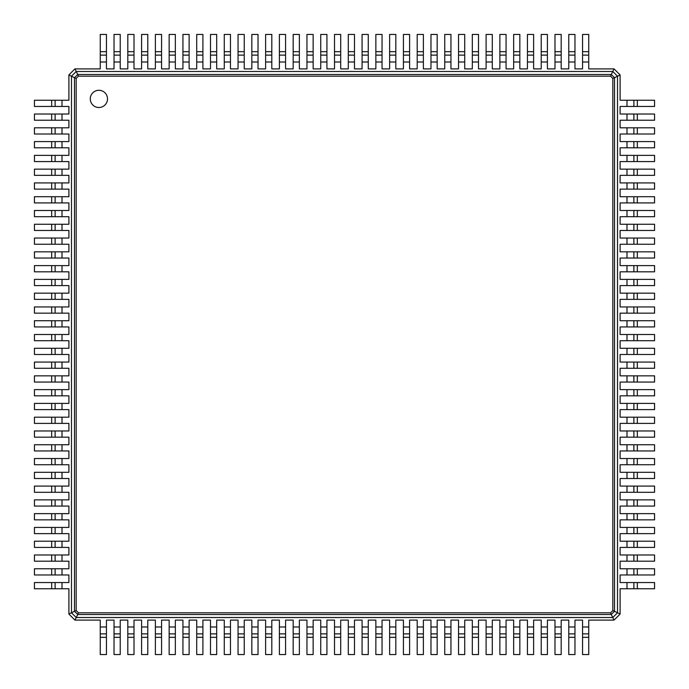 <?xml version="1.0" encoding="UTF-8"?>
<svg xmlns="http://www.w3.org/2000/svg" width="689" height="689" viewBox="0 0 689 689"><rect width="100%" height="100%" fill="white"/><g stroke="black" fill="none" stroke-linecap="round" stroke-linejoin="round"><path stroke-width="1.03" d="M417.189 51.675L423.39 51.675L423.39 34.45L417.189 34.45L417.189 68.9L409.611 68.9L409.611 34.45L403.409 34.45L403.409 68.9L395.831 68.9L395.831 34.45L389.629 34.45L389.629 68.9L382.05 68.9L382.05 34.45L375.849 34.45L375.849 68.9L368.271 68.9L368.271 34.45L362.069 34.45L362.069 68.9L354.49 68.9L354.49 34.45L348.289 34.45L348.289 68.9L340.711 68.9L340.711 34.45L334.509 34.45L334.509 68.9L326.93 68.9L326.93 34.45L320.729 34.45L320.729 68.9L313.151 68.9L313.151 34.45L306.949 34.45L306.949 68.9L299.37 68.9L299.37 34.45L293.169 34.45L293.169 68.9L285.591 68.9L285.591 34.45L279.389 34.45L279.389 68.9L271.81 68.9L271.81 34.45L265.609 34.45L265.609 68.9L258.031 68.9L258.031 34.45L251.829 34.45L251.829 68.9L244.251 68.9L244.251 34.45L238.049 34.45L238.049 68.9L230.471 68.9L230.471 34.45L224.269 34.45L224.269 68.9L216.69 68.9L216.69 34.45L210.489 34.45L210.489 68.9L202.91 68.9L202.91 34.45L196.709 34.45L196.709 68.9L189.13 68.9L189.13 34.45L182.929 34.45L182.929 68.9L175.35 68.9L175.35 34.45L169.149 34.45L169.149 68.9L161.57 68.9L161.57 34.45L155.369 34.45L155.369 68.9L147.79 68.9L147.79 34.45L141.589 34.45L141.589 68.9L134.01 68.9L134.01 34.45L127.809 34.45L127.809 68.9L120.23 68.9L120.23 34.45L114.029 34.45L114.029 68.9L106.45 68.9L106.45 34.45L100.249 34.45L100.249 68.9L74.929 68.9L77.866 74.782M423.39 51.675L423.39 68.9L430.969 68.9L430.969 62.01L437.171 62.01L437.171 68.9L444.749 68.9L444.749 62.01L450.95 62.01L450.95 68.9L458.529 68.9L458.529 62.01L464.731 62.01L464.731 68.9L472.309 68.9L472.309 62.01L478.51 62.01L478.51 68.9L486.089 68.9L486.089 62.01L492.291 62.01L492.291 68.9L499.869 68.9L499.869 62.01L506.07 62.01L506.07 68.9L513.649 68.9L513.649 62.01L519.851 62.01L519.851 68.9L527.429 68.9L527.429 62.01L533.63 62.01L533.63 68.9L541.209 68.9L541.209 62.01L547.41 62.01L547.41 68.9L554.989 68.9L554.989 62.01L561.191 62.01L561.191 68.9L568.769 68.9L568.769 62.01L574.971 62.01L574.971 68.9L582.549 68.9L582.549 62.01L588.75 62.01L588.75 68.9L614.071 68.9L620.1 74.929L620.1 100.249L626.99 100.249L626.99 106.45L620.1 106.45L620.1 114.029L626.99 114.029L626.99 120.23L620.1 120.23L620.1 127.809L626.99 127.809L626.99 134.01L620.1 134.01L620.1 141.589L626.99 141.589L626.99 147.79L620.1 147.79L620.1 155.369L626.99 155.369L626.99 161.57L620.1 161.57L620.1 169.149L626.99 169.149L626.99 175.35L620.1 175.35L620.1 182.929L626.99 182.929L626.99 189.13L620.1 189.13L620.1 196.709L626.99 196.709L626.99 202.91L620.1 202.91L620.1 210.489L626.99 210.489L626.99 216.69L620.1 216.69L620.1 224.269L626.99 224.269L626.99 230.471L620.1 230.471L620.1 238.049L626.99 238.049L626.99 244.251L620.1 244.251L620.1 251.829L626.99 251.829L626.99 258.031L620.1 258.031L620.1 265.609L626.99 265.609L626.99 271.81L620.1 271.81L620.1 279.389L626.99 279.389L626.99 285.591L620.1 285.591L620.1 293.169L626.99 293.169L626.99 299.37L620.1 299.37L620.1 306.949L626.99 306.949L626.99 313.151L620.1 313.151L620.1 320.729L626.99 320.729L626.99 326.93L620.1 326.93L620.1 334.509L626.99 334.509L626.99 340.711L620.1 340.711L620.1 348.289L626.99 348.289L626.99 354.49L620.1 354.49L620.1 362.069L626.99 362.069L626.99 368.271L620.1 368.271L620.1 375.849L626.99 375.849L626.99 382.05L620.1 382.05L620.1 389.629L626.99 389.629L626.99 395.831L620.1 395.831L620.1 403.409L626.99 403.409L626.99 409.611L620.1 409.611L620.1 417.189L626.99 417.189L626.99 423.39L620.1 423.39L620.1 430.969L626.99 430.969L626.99 437.171L620.1 437.171L620.1 444.749L626.99 444.749L626.99 450.95L620.1 450.95L620.1 458.529L626.99 458.529L626.99 464.731L620.1 464.731L620.1 472.309L626.99 472.309L626.99 478.51L620.1 478.51L620.1 486.089L626.99 486.089L626.99 492.291L620.1 492.291L620.1 499.869L626.99 499.869L626.99 506.07L620.1 506.07L620.1 513.649L626.99 513.649L626.99 519.851L620.1 519.851L620.1 527.429L626.99 527.429L626.99 533.63L620.1 533.63L620.1 541.209L626.99 541.209L626.99 547.41L620.1 547.41L620.1 554.989L626.99 554.989L626.99 561.191L620.1 561.191L620.1 568.769L626.99 568.769L626.99 574.971L620.1 574.971L620.1 582.549L626.99 582.549L626.99 588.75L620.1 588.75L620.1 614.071L614.071 620.1L588.75 620.1L588.75 626.99L582.549 626.99L582.549 620.1L574.971 620.1L574.971 626.99L568.769 626.99L568.769 620.1L561.191 620.1L561.191 626.99L554.989 626.99L554.989 620.1L547.41 620.1L547.41 626.99L541.209 626.99L541.209 620.1L533.63 620.1L533.63 626.99L527.429 626.99L527.429 620.1L519.851 620.1L519.851 626.99L513.649 626.99L513.649 620.1L506.07 620.1L506.07 626.99L499.869 626.99L499.869 620.1L492.291 620.1L492.291 626.99L486.089 626.99L486.089 620.1L478.51 620.1L478.51 626.99L472.309 626.99L472.309 620.1L464.731 620.1L464.731 626.99L458.529 626.99L458.529 620.1L450.95 620.1L450.95 626.99L444.749 626.99L444.749 620.1L437.171 620.1L437.171 626.99L430.969 626.99L430.969 620.1L423.39 620.1L423.39 626.99L417.189 626.99L417.189 620.1L409.611 620.1L409.611 626.99L403.409 626.99L403.409 620.1L395.831 620.1L395.831 626.99L389.629 626.99L389.629 620.1L382.05 620.1L382.05 626.99L375.849 626.99L375.849 620.1L368.271 620.1L368.271 626.99L362.069 626.99L362.069 620.1L354.49 620.1L354.49 626.99L348.289 626.99L348.289 620.1L340.711 620.1L340.711 626.99L334.509 626.99L334.509 620.1L326.93 620.1L326.93 626.99L320.729 626.99L320.729 620.1L313.151 620.1L313.151 626.99L306.949 626.99L306.949 620.1L299.37 620.1L299.37 626.99L293.169 626.99L293.169 620.1L285.591 620.1L285.591 626.99L279.389 626.99L279.389 620.1L271.81 620.1L271.81 626.99L265.609 626.99L265.609 620.1L258.031 620.1L258.031 626.99L251.829 626.99L251.829 620.1L244.251 620.1L244.251 626.99L238.049 626.99L238.049 620.1L230.471 620.1L230.471 626.99L224.269 626.99L224.269 620.1L216.69 620.1L216.69 626.99L210.489 626.99L210.489 620.1L202.91 620.1L202.91 626.99L196.709 626.99L196.709 620.1L189.13 620.1L189.13 626.99L182.929 626.99L182.929 620.1L175.35 620.1L175.35 626.99L169.149 626.99L169.149 620.1L161.57 620.1L161.57 626.99L155.369 626.99L155.369 620.1L147.79 620.1L147.79 626.99L141.589 626.99L141.589 620.1L134.01 620.1L134.01 626.99L127.809 626.99L127.809 620.1L120.23 620.1L120.23 626.99L114.029 626.99L114.029 620.1L106.45 620.1L106.45 626.99L100.249 626.99L100.249 620.1L74.929 620.1L68.9 614.071L68.9 588.75L62.01 588.75L62.01 582.549L68.9 582.549L68.9 574.971L62.01 574.971L62.01 568.769L68.9 568.769L68.9 561.191L62.01 561.191L62.01 554.989L68.9 554.989L68.9 547.41L62.01 547.41L62.01 541.209L68.9 541.209L68.9 533.63L62.01 533.63L62.01 527.429L68.9 527.429L68.9 519.851L62.01 519.851L62.01 513.649L68.9 513.649L68.9 506.07L62.01 506.07L62.01 499.869L68.9 499.869L68.9 492.291L62.01 492.291L62.01 486.089L68.9 486.089L68.9 478.51L62.01 478.51L62.01 472.309L68.9 472.309L68.9 464.731L62.01 464.731L62.01 458.529L68.9 458.529L68.9 450.95L62.01 450.95L62.01 444.749L68.9 444.749L68.9 437.171L62.01 437.171L62.01 430.969L68.9 430.969L68.9 423.39L62.01 423.39L62.01 417.189L68.9 417.189L68.9 409.611L62.01 409.611L62.01 403.409L68.9 403.409L68.9 395.831L62.01 395.831L62.01 389.629L68.9 389.629L68.9 382.05L62.01 382.05L62.01 375.849L68.9 375.849L68.9 368.271L62.01 368.271L62.01 362.069L68.9 362.069L68.9 354.49L62.01 354.49L62.01 348.289L68.9 348.289L68.9 340.711L62.01 340.711L62.01 334.509L68.9 334.509L68.9 326.93L62.01 326.93L62.01 320.729L68.9 320.729L68.9 313.151L62.01 313.151L62.01 306.949L68.9 306.949L68.9 299.37L62.01 299.37L62.01 293.169L68.9 293.169L68.9 285.591L62.01 285.591L62.01 279.389L68.9 279.389L68.9 271.81L62.01 271.81L62.01 265.609L68.9 265.609L68.9 258.031L62.01 258.031L62.01 251.829L68.9 251.829L68.9 244.251L62.01 244.251L62.01 238.049L68.9 238.049L68.9 230.471L62.01 230.471L62.01 224.269L68.9 224.269L68.9 216.69L62.01 216.69L62.01 210.489L68.9 210.489L68.9 202.91L62.01 202.91L62.01 196.709L68.9 196.709L68.9 189.13L62.01 189.13L62.01 182.929L68.9 182.929L68.9 175.35L62.01 175.35L62.01 169.149L68.9 169.149L68.9 161.57L62.01 161.57L62.01 155.369L68.9 155.369L68.9 147.79L62.01 147.79L62.01 141.589L68.9 141.589L68.9 134.01L62.01 134.01L62.01 127.809L68.9 127.809L68.9 120.23L62.01 120.23L62.01 114.029L68.9 114.029L68.9 106.45L62.01 106.45L62.01 100.249L68.9 100.249L68.9 74.929L74.929 68.9M68.9 74.929L71.484 76.221L76.221 71.484L612.779 71.484L611.134 74.782M417.189 55.12L423.39 55.12M611.272 614.51L77.728 614.51L74.49 611.272L74.49 77.728L77.728 74.49L611.281 74.49L614.51 77.728L614.51 611.272L611.272 614.51L610.575 612.822L78.425 612.822L76.178 610.575L76.178 78.425L78.425 76.178L610.575 76.178L612.822 78.425L612.822 610.575L610.575 612.822M430.969 51.675L437.171 51.675L437.171 34.45L430.969 34.45L430.969 62.01M582.549 62.01L582.549 34.45L588.75 34.45L588.75 62.01M614.071 68.9L612.779 71.484L617.516 76.221L614.218 77.866M568.769 62.01L568.769 34.45L574.971 34.45L574.971 62.01M554.989 62.01L554.989 34.45L561.191 34.45L561.191 62.01M541.209 62.01L541.209 34.45L547.41 34.45L547.41 62.01M527.429 62.01L527.429 34.45L533.63 34.45L533.63 62.01M513.649 62.01L513.649 34.45L519.851 34.45L519.851 62.01M499.869 62.01L499.869 34.45L506.07 34.45L506.07 62.01M486.089 62.01L486.089 34.45L492.291 34.45L492.291 62.01M472.309 62.01L472.309 34.45L478.51 34.45L478.51 62.01M458.529 62.01L458.529 34.45L464.731 34.45L464.731 62.01M444.749 62.01L444.749 34.45L450.95 34.45L450.95 62.01M437.171 51.675L437.171 62.01M403.409 55.12L409.611 55.12M77.728 74.49L78.425 76.178M611.272 74.49L610.575 76.178M68.9 614.071L71.484 612.779L71.484 76.221L74.782 77.866M430.969 55.12L437.171 55.12M620.1 74.929L617.516 76.221L617.516 612.779L614.218 611.134M100.249 55.12L106.45 55.12M582.549 55.12L588.75 55.12L582.549 55.12M114.029 55.12L120.23 55.12M568.769 55.12L574.971 55.12L568.769 55.12M127.809 55.12L134.01 55.12M554.989 55.12L561.191 55.12L554.989 55.12M141.589 55.12L147.79 55.12M541.209 55.12L547.41 55.12L541.209 55.12M155.369 55.12L161.57 55.12M527.429 55.12L533.63 55.12L527.429 55.12M169.149 55.12L175.35 55.12M513.649 55.12L519.851 55.12L513.649 55.12M182.929 55.12L189.13 55.12M499.869 55.12L506.07 55.12L499.869 55.12M196.709 55.12L202.91 55.12M486.089 55.12L492.291 55.12L486.089 55.12M210.489 55.12L216.69 55.12M472.309 55.12L478.51 55.12L472.309 55.12M224.269 55.12L230.471 55.12M458.529 55.12L464.731 55.12L458.529 55.12M238.049 55.12L244.251 55.12M444.749 55.12L450.95 55.12L444.749 55.12M251.829 55.12L258.031 55.12M265.609 55.12L271.81 55.12M279.389 55.12L285.591 55.12M293.169 55.12L299.37 55.12M389.629 55.12L395.831 55.12M306.949 55.12L313.151 55.12M375.849 55.12L382.05 55.12M320.729 55.12L326.93 55.12M362.069 55.12L368.271 55.12M334.509 55.12L340.711 55.12M348.289 55.12L354.49 55.12M614.51 77.728L612.822 78.425M74.49 77.728L76.178 78.425M98.897 107.51A8.612 8.612 0 0 0 106.356 94.591A8.612 8.612 0 0 0 91.439 94.591A8.612 8.612 0 0 0 98.897 107.51M74.929 620.1L76.221 617.516L71.484 612.779L74.782 611.134M637.325 100.249L637.325 106.45L654.55 106.45L654.55 100.249L626.99 100.249M626.99 582.549L654.55 582.549L654.55 588.75L626.99 588.75M620.1 614.071L617.516 612.779L612.779 617.516L76.221 617.516L77.866 614.218M637.325 106.45L626.99 106.45M637.325 114.029L637.325 120.23L654.55 120.23L654.55 114.029L626.99 114.029M626.99 568.769L654.55 568.769L654.55 574.971L626.99 574.971M637.325 120.23L626.99 120.23M637.325 127.809L637.325 134.01L654.55 134.01L654.55 127.809L626.99 127.809M626.99 554.989L654.55 554.989L654.55 561.191L626.99 561.191M637.325 134.01L626.99 134.01M637.325 141.589L637.325 147.79L654.55 147.79L654.55 141.589L626.99 141.589M626.99 541.209L654.55 541.209L654.55 547.41L626.99 547.41M637.325 147.79L626.99 147.79M637.325 155.369L637.325 161.57L654.55 161.57L654.55 155.369L626.99 155.369M626.99 527.429L654.55 527.429L654.55 533.63L626.99 533.63M637.325 161.57L626.99 161.57M637.325 169.149L637.325 175.35L654.55 175.35L654.55 169.149L626.99 169.149M626.99 513.649L654.55 513.649L654.55 519.851L626.99 519.851M637.325 175.35L626.99 175.35M637.325 182.929L637.325 189.13L654.55 189.13L654.55 182.929L626.99 182.929M626.99 499.869L654.55 499.869L654.55 506.07L626.99 506.07M637.325 189.13L626.99 189.13M637.325 196.709L637.325 202.91L654.55 202.91L654.55 196.709L626.99 196.709M626.99 486.089L654.55 486.089L654.55 492.291L626.99 492.291M637.325 202.91L626.99 202.91M637.325 210.489L637.325 216.69L654.55 216.69L654.55 210.489L626.99 210.489M626.99 472.309L654.55 472.309L654.55 478.51L626.99 478.51M637.325 216.69L626.99 216.69M637.325 224.269L637.325 230.471L654.55 230.471L654.55 224.269L626.99 224.269M626.99 458.529L654.55 458.529L654.55 464.731L626.99 464.731M637.325 230.471L626.99 230.471M637.325 238.049L637.325 244.251L654.55 244.251L654.55 238.049L626.99 238.049M626.99 444.749L654.55 444.749L654.55 450.95L626.99 450.95M637.325 244.251L626.99 244.251M637.325 251.829L637.325 258.031L654.55 258.031L654.55 251.829L626.99 251.829M626.99 430.969L654.55 430.969L654.55 437.171L626.99 437.171M637.325 258.031L626.99 258.031M637.325 265.609L637.325 271.81L654.55 271.81L654.55 265.609L626.99 265.609M626.99 417.189L654.55 417.189L654.55 423.39L626.99 423.39M637.325 271.81L626.99 271.81M637.325 279.389L637.325 285.591L654.55 285.591L654.55 279.389L626.99 279.389M626.99 403.409L654.55 403.409L654.55 409.611L626.99 409.611M637.325 285.591L626.99 285.591M637.325 293.169L637.325 299.37L654.55 299.37L654.55 293.169L626.99 293.169M626.99 389.629L654.55 389.629L654.55 395.831L626.99 395.831M637.325 299.37L626.99 299.37M637.325 306.949L637.325 313.151L654.55 313.151L654.55 306.949L626.99 306.949M626.99 375.849L654.55 375.849L654.55 382.05L626.99 382.05M637.325 313.151L626.99 313.151M637.325 320.729L637.325 326.93L654.55 326.93L654.55 320.729L626.99 320.729M626.99 362.069L654.55 362.069L654.55 368.271L626.99 368.271M637.325 326.93L626.99 326.93M637.325 334.509L637.325 340.711L654.55 340.711L654.55 334.509L626.99 334.509M626.99 348.289L654.55 348.289L654.55 354.49L626.99 354.49M637.325 340.711L626.99 340.711M614.071 620.1L611.134 614.218M588.75 637.325L582.549 637.325L582.549 654.55L588.75 654.55L588.75 626.99M106.45 626.99L106.45 654.55L100.249 654.55L100.249 626.99M582.549 637.325L582.549 626.99M574.971 637.325L568.769 637.325L568.769 654.55L574.971 654.55L574.971 626.99M120.23 626.99L120.23 654.55L114.029 654.55L114.029 626.99M568.769 637.325L568.769 626.99M561.191 637.325L554.989 637.325L554.989 654.55L561.191 654.55L561.191 626.99M134.01 626.99L134.01 654.55L127.809 654.55L127.809 626.99M554.989 637.325L554.989 626.99M547.41 637.325L541.209 637.325L541.209 654.55L547.41 654.55L547.41 626.99M147.79 626.99L147.79 654.55L141.589 654.55L141.589 626.99M541.209 637.325L541.209 626.99M533.63 637.325L527.429 637.325L527.429 654.55L533.63 654.55L533.63 626.99M161.57 626.99L161.57 654.55L155.369 654.55L155.369 626.99M527.429 637.325L527.429 626.99M519.851 637.325L513.649 637.325L513.649 654.55L519.851 654.55L519.851 626.99M175.35 626.99L175.35 654.55L169.149 654.55L169.149 626.99M513.649 637.325L513.649 626.99M506.07 637.325L499.869 637.325L499.869 654.55L506.07 654.55L506.07 626.99M189.13 626.99L189.13 654.55L182.929 654.55L182.929 626.99M499.869 637.325L499.869 626.99M492.291 637.325L486.089 637.325L486.089 654.55L492.291 654.55L492.291 626.99M202.91 626.99L202.91 654.55L196.709 654.55L196.709 626.99M486.089 637.325L486.089 626.99M478.51 637.325L472.309 637.325L472.309 654.55L478.51 654.55L478.51 626.99M216.69 626.99L216.69 654.55L210.489 654.55L210.489 626.99M472.309 637.325L472.309 626.99M464.731 637.325L458.529 637.325L458.529 654.55L464.731 654.55L464.731 626.99M230.471 626.99L230.471 654.55L224.269 654.55L224.269 626.99M458.529 637.325L458.529 626.99M450.95 637.325L444.749 637.325L444.749 654.55L450.95 654.55L450.95 626.99M244.251 626.99L244.251 654.55L238.049 654.55L238.049 626.99M444.749 637.325L444.749 626.99M437.171 637.325L430.969 637.325L430.969 654.55L437.171 654.55L437.171 626.99M258.031 626.99L258.031 654.55L251.829 654.55L251.829 626.99M430.969 637.325L430.969 626.99M423.39 637.325L417.189 637.325L417.189 654.55L423.39 654.55L423.39 626.99M271.81 626.99L271.81 654.55L265.609 654.55L265.609 626.99M417.189 637.325L417.189 626.99M409.611 637.325L403.409 637.325L403.409 654.55L409.611 654.55L409.611 626.99M285.591 626.99L285.591 654.55L279.389 654.55L279.389 626.99M403.409 637.325L403.409 626.99M395.831 637.325L389.629 637.325L389.629 654.55L395.831 654.55L395.831 626.99M299.37 626.99L299.37 654.55L293.169 654.55L293.169 626.99M389.629 637.325L389.629 626.99M382.05 637.325L375.849 637.325L375.849 654.55L382.05 654.55L382.05 626.99M313.151 626.99L313.151 654.55L306.949 654.55L306.949 626.99M375.849 637.325L375.849 626.99M368.271 637.325L362.069 637.325L362.069 654.55L368.271 654.55L368.271 626.99M326.93 626.99L326.93 654.55L320.729 654.55L320.729 626.99M362.069 637.325L362.069 626.99M354.49 637.325L348.289 637.325L348.289 654.55L354.49 654.55L354.49 626.99M340.711 626.99L340.711 654.55L334.509 654.55L334.509 626.99M348.289 637.325L348.289 626.99M51.675 588.75L51.675 582.549L34.45 582.549L34.45 588.75L62.01 588.75M62.01 106.45L34.45 106.45L34.45 100.249L62.01 100.249M51.675 582.549L62.01 582.549M51.675 574.971L51.675 568.769L34.45 568.769L34.45 574.971L62.01 574.971M62.01 120.23L34.45 120.23L34.45 114.029L62.01 114.029M51.675 568.769L62.01 568.769M51.675 561.191L51.675 554.989L34.45 554.989L34.45 561.191L62.01 561.191M62.01 134.01L34.45 134.01L34.45 127.809L62.01 127.809M51.675 554.989L62.01 554.989M51.675 547.41L51.675 541.209L34.45 541.209L34.45 547.41L62.01 547.41M62.01 147.79L34.45 147.79L34.45 141.589L62.01 141.589M51.675 541.209L62.01 541.209M51.675 533.63L51.675 527.429L34.45 527.429L34.45 533.63L62.01 533.63M62.01 161.57L34.45 161.57L34.45 155.369L62.01 155.369M51.675 527.429L62.01 527.429M51.675 519.851L51.675 513.649L34.45 513.649L34.45 519.851L62.01 519.851M62.01 175.35L34.45 175.35L34.45 169.149L62.01 169.149M51.675 513.649L62.01 513.649M51.675 506.07L51.675 499.869L34.45 499.869L34.45 506.07L62.01 506.07M62.01 189.13L34.45 189.13L34.45 182.929L62.01 182.929M51.675 499.869L62.01 499.869M51.675 492.291L51.675 486.089L34.45 486.089L34.45 492.291L62.01 492.291M62.01 202.91L34.45 202.91L34.45 196.709L62.01 196.709M51.675 486.089L62.01 486.089M51.675 478.51L51.675 472.309L34.45 472.309L34.45 478.51L62.01 478.51M62.01 216.69L34.45 216.69L34.45 210.489L62.01 210.489M51.675 472.309L62.01 472.309M51.675 464.731L51.675 458.529L34.45 458.529L34.45 464.731L62.01 464.731M62.01 230.471L34.45 230.471L34.45 224.269L62.01 224.269M51.675 458.529L62.01 458.529M51.675 450.95L51.675 444.749L34.45 444.749L34.45 450.95L62.01 450.95M62.01 244.251L34.45 244.251L34.45 238.049L62.01 238.049M51.675 444.749L62.01 444.749M51.675 437.171L51.675 430.969L34.45 430.969L34.45 437.171L62.01 437.171M62.01 258.031L34.45 258.031L34.45 251.829L62.01 251.829M51.675 430.969L62.01 430.969M51.675 423.39L51.675 417.189L34.45 417.189L34.45 423.39L62.01 423.39M62.01 271.81L34.45 271.81L34.45 265.609L62.01 265.609M51.675 417.189L62.01 417.189M51.675 409.611L51.675 403.409L34.45 403.409L34.45 409.611L62.01 409.611M62.01 285.591L34.45 285.591L34.45 279.389L62.01 279.389M51.675 403.409L62.01 403.409M51.675 395.831L51.675 389.629L34.45 389.629L34.45 395.831L62.01 395.831M62.01 299.37L34.45 299.37L34.45 293.169L62.01 293.169M51.675 389.629L62.01 389.629M51.675 382.05L51.675 375.849L34.45 375.849L34.45 382.05L62.01 382.05M62.01 313.151L34.45 313.151L34.45 306.949L62.01 306.949M51.675 375.849L62.01 375.849M51.675 368.271L51.675 362.069L34.45 362.069L34.45 368.271L62.01 368.271M62.01 326.93L34.45 326.93L34.45 320.729L62.01 320.729M51.675 362.069L62.01 362.069M51.675 354.49L51.675 348.289L34.45 348.289L34.45 354.49L62.01 354.49M62.01 340.711L34.45 340.711L34.45 334.509L62.01 334.509M51.675 348.289L62.01 348.289M614.51 611.272L612.822 610.575M74.49 611.272L76.178 610.575M77.728 614.51L78.425 612.822M633.88 100.249L633.88 106.45M633.88 582.549L633.88 588.75L633.88 582.549M633.88 114.029L633.88 120.23M633.88 568.769L633.88 574.971L633.88 568.769M633.88 127.809L633.88 134.01M633.88 554.989L633.88 561.191L633.88 554.989M633.88 141.589L633.88 147.79M633.88 541.209L633.88 547.41L633.88 541.209M633.88 155.369L633.88 161.57M633.88 527.429L633.88 533.63L633.88 527.429M633.88 169.149L633.88 175.35M633.88 513.649L633.88 519.851L633.88 513.649M633.88 182.929L633.88 189.13M633.88 499.869L633.88 506.07L633.88 499.869M633.88 196.709L633.88 202.91M633.88 486.089L633.88 492.291L633.88 486.089M633.88 210.489L633.88 216.69M633.88 472.309L633.88 478.51M633.88 224.269L633.88 230.471M633.88 458.529L633.88 464.731M633.88 238.049L633.88 244.251M633.88 444.749L633.88 450.95M633.88 251.829L633.88 258.031M633.88 430.969L633.88 437.171M633.88 265.609L633.88 271.81M633.88 417.189L633.88 423.39M633.88 279.389L633.88 285.591M633.88 403.409L633.88 409.611M633.88 293.169L633.88 299.37M633.88 389.629L633.88 395.831M633.88 306.949L633.88 313.151M633.88 375.849L633.88 382.05M633.88 320.729L633.88 326.93M633.88 362.069L633.88 368.271M633.88 334.509L633.88 340.711M633.88 348.289L633.88 354.49M588.75 633.88L582.549 633.88M106.45 633.88L100.249 633.88M574.971 633.88L568.769 633.88M120.23 633.88L114.029 633.88M561.191 633.88L554.989 633.88M134.01 633.88L127.809 633.88M547.41 633.88L541.209 633.88M147.79 633.88L141.589 633.88L147.79 633.88M533.63 633.88L527.429 633.88M161.57 633.88L155.369 633.88L161.57 633.88M519.851 633.88L513.649 633.88M175.35 633.88L169.149 633.88L175.35 633.88M506.07 633.88L499.869 633.88M189.13 633.88L182.929 633.88L189.13 633.88M492.291 633.88L486.089 633.88M202.91 633.88L196.709 633.88L202.91 633.88M478.51 633.88L472.309 633.88M216.69 633.88L210.489 633.88L216.69 633.88M464.731 633.88L458.529 633.88M230.471 633.88L224.269 633.88L230.471 633.88M450.95 633.88L444.749 633.88M244.251 633.88L238.049 633.88L244.251 633.88M437.171 633.88L430.969 633.88M258.031 633.88L251.829 633.88L258.031 633.88M423.39 633.88L417.189 633.88M271.81 633.88L265.609 633.88L271.81 633.88M409.611 633.88L403.409 633.88M285.591 633.88L279.389 633.88M395.831 633.88L389.629 633.88M299.37 633.88L293.169 633.88M382.05 633.88L375.849 633.88M313.151 633.88L306.949 633.88M368.271 633.88L362.069 633.88M326.93 633.88L320.729 633.88M354.49 633.88L348.289 633.88M340.711 633.88L334.509 633.88M55.12 588.75L55.12 582.549M55.12 106.45L55.12 100.249L55.12 106.45M55.12 574.971L55.12 568.769M55.12 120.23L55.12 114.029L55.12 120.23M55.12 561.191L55.12 554.989M55.12 134.01L55.12 127.809L55.12 134.01M55.12 547.41L55.12 541.209M55.12 147.79L55.12 141.589L55.12 147.79M55.12 533.63L55.12 527.429M55.12 161.57L55.12 155.369L55.12 161.57M55.12 519.851L55.12 513.649M55.12 175.35L55.12 169.149L55.12 175.35M55.12 506.07L55.12 499.869M55.12 189.13L55.12 182.929L55.12 189.13M55.12 492.291L55.12 486.089M55.12 202.91L55.12 196.709L55.12 202.91M55.12 478.51L55.12 472.309M55.12 216.69L55.12 210.489L55.12 216.69M55.12 464.731L55.12 458.529M55.12 230.471L55.12 224.269L55.12 230.471M55.12 450.95L55.12 444.749M55.12 244.251L55.12 238.049L55.12 244.251M55.12 437.171L55.12 430.969M55.12 258.031L55.12 251.829M55.12 423.39L55.12 417.189M55.12 271.81L55.12 265.609M55.12 409.611L55.12 403.409M55.12 285.591L55.12 279.389M55.12 395.831L55.12 389.629M55.12 299.37L55.12 293.169M55.12 382.05L55.12 375.849M55.12 313.151L55.12 306.949M55.12 368.271L55.12 362.069M55.12 326.93L55.12 320.729M55.12 354.49L55.12 348.289M55.12 340.711L55.12 334.509M417.189 62.01L423.39 62.01M403.409 62.01L409.611 62.01M403.409 51.675L409.611 51.675M100.249 62.01L106.45 62.01M114.029 62.01L120.23 62.01M127.809 62.01L134.01 62.01M141.589 62.01L147.79 62.01M155.369 62.01L161.57 62.01M169.149 62.01L175.35 62.01M182.929 62.01L189.13 62.01M196.709 62.01L202.91 62.01M210.489 62.01L216.69 62.01M224.269 62.01L230.471 62.01M238.049 62.01L244.251 62.01M251.829 62.01L258.031 62.01M265.609 62.01L271.81 62.01M279.389 62.01L285.591 62.01M389.629 62.01L395.831 62.01M293.169 62.01L299.37 62.01M375.849 62.01L382.05 62.01M306.949 62.01L313.151 62.01M362.069 62.01L368.271 62.01M320.729 62.01L326.93 62.01M348.289 62.01L354.49 62.01M334.509 62.01L340.711 62.01M100.249 51.675L106.45 51.675M582.549 51.675L588.75 51.675M114.029 51.675L120.23 51.675M568.769 51.675L574.971 51.675M127.809 51.675L134.01 51.675M554.989 51.675L561.191 51.675M141.589 51.675L147.79 51.675M541.209 51.675L547.41 51.675M155.369 51.675L161.57 51.675M527.429 51.675L533.63 51.675M169.149 51.675L175.35 51.675M513.649 51.675L519.851 51.675M182.929 51.675L189.13 51.675M499.869 51.675L506.07 51.675M196.709 51.675L202.91 51.675M486.089 51.675L492.291 51.675M210.489 51.675L216.69 51.675M472.309 51.675L478.51 51.675M224.269 51.675L230.471 51.675M458.529 51.675L464.731 51.675M238.049 51.675L244.251 51.675M444.749 51.675L450.95 51.675M251.829 51.675L258.031 51.675M265.609 51.675L271.81 51.675M279.389 51.675L285.591 51.675M293.169 51.675L299.37 51.675M389.629 51.675L395.831 51.675M306.949 51.675L313.151 51.675M375.849 51.675L382.05 51.675M320.729 51.675L326.93 51.675M362.069 51.675L368.271 51.675M334.509 51.675L340.711 51.675M348.289 51.675L354.49 51.675M637.325 582.549L637.325 588.75M637.325 568.769L637.325 574.971M637.325 554.989L637.325 561.191M637.325 541.209L637.325 547.41M637.325 527.429L637.325 533.63M637.325 513.649L637.325 519.851M637.325 499.869L637.325 506.07M637.325 486.089L637.325 492.291M637.325 472.309L637.325 478.51M637.325 458.529L637.325 464.731M637.325 444.749L637.325 450.95M637.325 430.969L637.325 437.171M637.325 417.189L637.325 423.39M637.325 403.409L637.325 409.611M637.325 389.629L637.325 395.831M637.325 375.849L637.325 382.05M637.325 362.069L637.325 368.271M637.325 348.289L637.325 354.49M106.45 637.325L100.249 637.325M120.23 637.325L114.029 637.325M134.01 637.325L127.809 637.325M147.79 637.325L141.589 637.325M161.57 637.325L155.369 637.325M175.35 637.325L169.149 637.325M189.13 637.325L182.929 637.325M202.91 637.325L196.709 637.325M216.69 637.325L210.489 637.325M230.471 637.325L224.269 637.325M244.251 637.325L238.049 637.325M258.031 637.325L251.829 637.325M271.81 637.325L265.609 637.325M285.591 637.325L279.389 637.325M299.37 637.325L293.169 637.325M313.151 637.325L306.949 637.325M326.93 637.325L320.729 637.325M340.711 637.325L334.509 637.325M51.675 106.45L51.675 100.249M51.675 120.23L51.675 114.029M51.675 134.01L51.675 127.809M51.675 147.79L51.675 141.589M51.675 161.57L51.675 155.369M51.675 175.35L51.675 169.149M51.675 189.13L51.675 182.929M51.675 202.91L51.675 196.709M51.675 216.69L51.675 210.489M51.675 230.471L51.675 224.269M51.675 244.251L51.675 238.049M51.675 258.031L51.675 251.829M51.675 271.81L51.675 265.609M51.675 285.591L51.675 279.389M51.675 299.37L51.675 293.169M51.675 313.151L51.675 306.949M51.675 326.93L51.675 320.729M51.675 340.711L51.675 334.509"/></g></svg>
